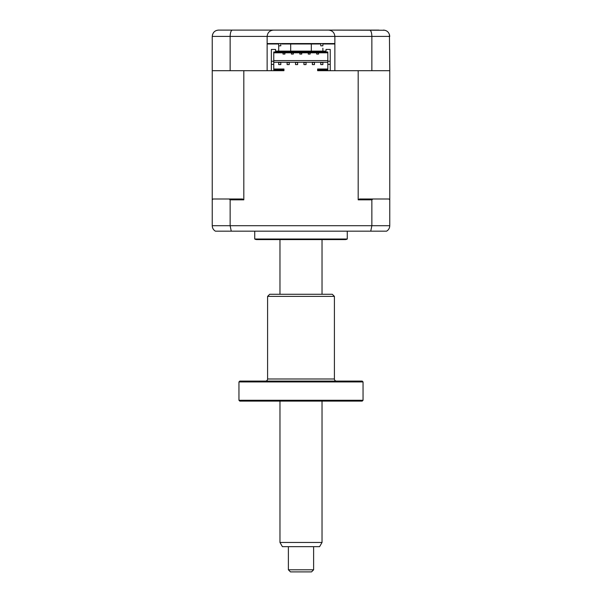 <?xml version="1.0" encoding="UTF-8"?>
<svg xmlns="http://www.w3.org/2000/svg" width="602" height="602" viewBox="0 0 602 602"><rect width="100%" height="100%" fill="white"/><g stroke="black" fill="none" stroke-linecap="round" stroke-linejoin="round"><path stroke-width="0.9" d="M267.137 43.562L267.137 36.413C267.536 32.606 269.643 30.499 273.451 30.1L328.549 30.1C332.357 30.499 334.464 32.606 334.862 36.413L334.862 43.562L267.137 43.562L267.137 70.69L212.243 70.69L212.243 36.413C212.702 32.493 214.801 30.393 218.549 30.1L279.968 30.1M389.434 34.404L389.757 70.69L371.863 70.69L371.863 36.413L230.137 36.413C230.288 32.493 231.04 30.393 232.38 30.1L273.451 30.1C269.643 30.499 267.536 32.606 267.137 36.413M334.862 43.562L334.862 70.69L371.863 70.69M230.137 70.69L230.137 36.413L212.243 36.413L212.566 34.404M334.862 36.413C334.464 32.606 332.357 30.499 328.549 30.1L384.821 30.25M378.824 30.1L322.032 30.1M218.549 30.1L232.38 30.1M369.62 30.1C370.96 30.393 371.712 32.493 371.863 36.413L389.757 36.413C389.298 32.493 387.199 30.393 383.451 30.1M333.786 70.69L317.615 70.69L317.615 69.855L327.819 69.855L327.819 64.384L330.235 64.384L330.235 61.231L327.819 61.231L327.819 64.384M326.028 51.132L326.028 49.447L326.028 51.132L275.55 51.132L275.55 49.447L271.344 49.447L271.344 70.69L268.214 70.69M282.029 43.562A2.107 2.107 0 0 1 282.067 43.984L319.933 43.984A2.107 2.107 0 0 1 319.971 43.562M275.761 43.984L278.703 43.984L275.761 43.984M322.875 43.984L334.862 43.984L322.875 43.984M267.137 43.984L278.703 43.984L267.137 43.984M347.271 231.168L347.271 239.024L254.729 239.024L254.729 231.168M347.271 239.024A4.206 4.206 0 0 1 345.172 239.588L256.828 239.588A4.206 4.206 0 0 1 254.729 239.024M314.462 64.595L314.462 62.488L312.355 62.488L312.355 64.595L314.462 64.595M306.049 64.595L306.049 62.488L303.942 62.488L303.942 64.595L306.049 64.595M297.636 64.595L297.636 62.488L295.529 62.488L295.529 64.595L297.636 64.595M289.223 64.595L289.223 62.488L287.116 62.488L287.116 64.595L289.223 64.595M322.875 62.488L320.768 62.488L320.768 64.595L322.875 64.595L322.875 62.488M280.81 64.595L280.81 62.488L278.703 62.488L278.703 64.595L280.81 64.595M243.818 199.834L230.137 199.834L229.099 198.991L242.531 198.991L243.818 199.834L243.818 70.69L283.963 70.69L283.963 69.012L273.76 69.012M283.015 54.075L283.015 52.818L283.015 54.075L284.912 54.075L284.912 52.818L284.912 54.075L283.015 54.075M291.428 52.818L291.428 54.075L293.325 54.075L293.325 52.818M299.841 54.075L299.841 52.818L299.841 54.075L301.737 54.075L301.737 52.818L301.737 54.075L299.841 54.075M308.254 54.075L308.254 52.818L308.254 54.075L310.15 54.075L310.15 52.818L310.15 54.075L308.254 54.075M316.667 54.075L316.667 52.818L316.667 54.075L318.563 54.075L318.563 52.818L318.563 54.075L316.667 54.075M273.76 60.599L327.819 60.599M273.76 52.818L327.819 52.818M389.471 199.548L388.915 198.991L372.901 198.991L371.863 199.834L358.182 199.834L358.182 70.69L330.235 70.69L330.235 64.384M327.819 69.012L317.615 69.012L317.615 69.855M283.963 69.855L273.76 69.855L273.76 51.975L327.819 51.975L327.819 61.231M273.76 64.384L271.344 64.384M273.76 61.231L271.344 61.231M330.235 61.231L330.235 49.447L326.028 49.447M275.55 49.447L275.55 51.132M212.243 70.69L212.243 199.834L213.085 198.991L229.099 198.991M212.243 199.834L212.243 225.705L371.863 225.705L370.749 231.168L386.597 231.168C388.599 229.956 389.652 228.135 389.757 225.705L389.614 227.037M230.137 199.834L230.137 225.705L231.251 231.168L370.749 231.168M212.243 225.705C212.348 228.135 213.401 229.956 215.403 231.168L231.251 231.168M387.718 230.348L386.597 231.168M371.863 199.834L371.863 225.705L389.757 225.705L389.757 70.69M358.182 199.834L359.469 198.991L372.901 198.991M327.819 62.277L273.76 62.277M290.691 43.984L290.691 51.132M311.309 43.984L311.309 51.132M280.81 43.562L280.81 45.835L278.703 45.835L278.703 51.132L278.703 43.562M322.875 43.562L322.875 45.835L320.768 45.835L320.768 43.562M322.875 48.235L322.875 51.132L322.875 48.235M322.032 542.455L319.602 546.661L282.398 546.661L279.968 542.455L322.032 542.455L322.032 401.113M313.619 569.793L311.52 571.9L290.48 571.9L288.381 569.793L313.619 569.793L313.619 546.661M239.792 401.113L238.956 400.277L363.044 400.277L362.208 401.113L239.792 401.113M363.044 381.931L238.956 381.931L239.792 381.089L362.208 381.089L363.044 381.931L363.044 400.277M238.956 381.931L238.956 400.277M265.497 381.089A2.107 2.107 0 0 0 267.597 378.989L334.403 378.989A2.107 2.107 0 0 0 336.503 381.089M334.403 296.372L267.597 296.372L269.704 294.273L332.296 294.273L334.403 296.372L334.403 378.989M267.597 296.372L267.597 378.989M322.032 294.273L322.032 239.588M288.381 569.793L288.381 546.661M279.968 542.455L279.968 401.113M279.968 294.273L279.968 239.588"/></g></svg>
